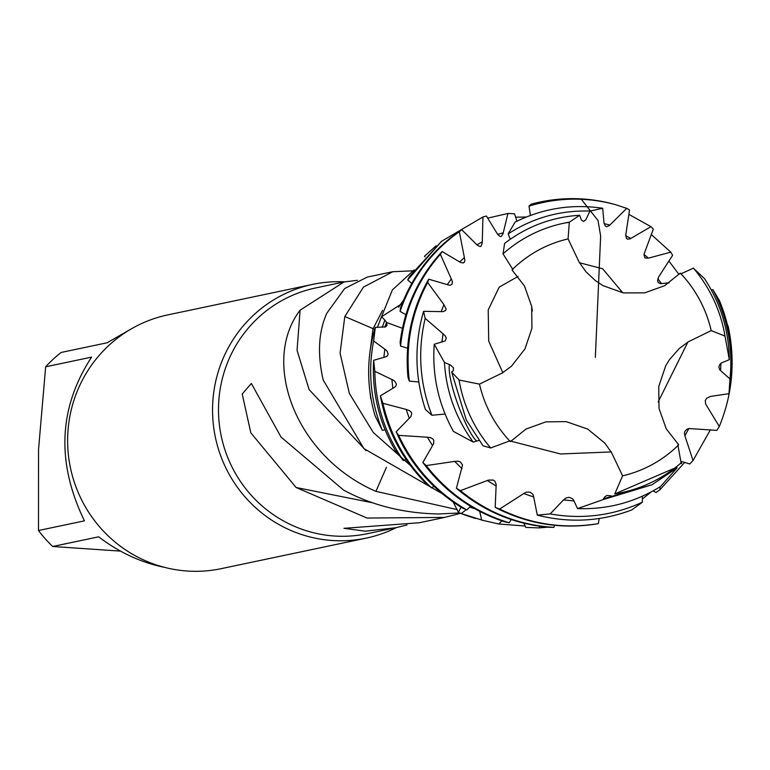 <?xml version="1.0" encoding="UTF-8"?>
<svg xmlns="http://www.w3.org/2000/svg" width="770" height="770" viewBox="0 0 770 770"><rect width="100%" height="100%" fill="white"/><g stroke="black" fill="none" stroke-linecap="round" stroke-linejoin="round"><path stroke-width="1.16" d="M453.203 502.059L458.429 512.406L461.018 507.199L458.41 512.435A149.12 145.857 78.1 0 0 475.639 518.431A149.12 145.857 78.1 0 0 475.754 518.46L475.639 518.431M382.276 327.25L384.865 320.118L386.617 322.486L384.74 327.154L386.607 322.486L402.421 328.309M384.865 320.118L381.574 316.711L377.358 327.365M369.427 387.32L370.726 398.822M367.117 277.171L344.671 288.519L326.788 313.284C318.491 331.88 317.288 354.123 323.188 380.014L363.931 448.631L442.269 493.705M373.065 502.887L296.142 487.516L250.818 432.836L242.213 394.028L251.347 383.46L281.021 437.033L343.613 490.115C371.804 505.322 403.374 513.272 438.342 513.975L459.671 512.964M457.197 509.625L375.933 491.347C295.901 456.86 260.356 362.218 300.108 310.185L343.988 281.974L357.444 280.299M365.991 450.633L309.078 389.524L297.056 350.311L300.098 310.175M460.585 513.33L444.531 517.421L367.021 518.046L296.152 487.506M407.051 524.947L395.742 527.729L365.288 531.204L344.046 528.316L418.842 522.782M370.37 349.118L373.007 328.886L382.565 310.358M410.429 465.523L373.248 432.422L349.349 393.412L340.07 353.141L344.806 316.528L363.498 287.085L392.787 271.723L412.518 270.838M379.985 320.493L392.373 289.934L414.231 269.856M381.602 316.73L402.046 303.592M131.227 328.915L107.126 342.775L61.186 352.448A127.233 124.461 78.1 0 0 45.651 366.809L38.548 449.401L38.5 530.511A127.233 124.461 78.1 0 0 52.706 546.488L120.457 551.108M344.594 281.849A129.668 126.838 78.1 0 0 312.784 284.351L167.85 314.882A129.668 126.838 78.1 0 0 67.741 434.848A129.668 126.838 78.1 0 0 188.919 571.128A129.668 126.838 78.1 0 0 221.288 568.645L366.222 538.124A129.668 126.838 78.1 0 0 396.329 527.604M38.5 530.511L84.44 520.838C56.172 462.462 58.559 407.888 91.591 357.126L45.651 366.809M164.924 567.461C141.199 562.649 119.1 552.427 98.656 536.815L52.706 546.488M312.784 284.351A129.668 126.838 78.1 0 0 212.674 404.327A129.668 126.838 78.1 0 0 366.222 538.124M530.434 215.436L528.99 206.148C557.547 197.351 586.326 196.831 615.336 204.599A163.394 159.833 78.1 0 0 540.193 202A163.394 159.833 78.1 0 0 531.088 204.204L528.961 206.167M512.916 269.577L503.089 253.927M569.328 222.299L568.077 238.902A121.564 118.907 78.1 0 0 512.175 269.721M569.194 222.203A137.772 134.76 78.1 0 0 502.925 253.927M503.031 253.917L504.6 243.407C526.834 226.428 551.849 217.044 579.656 215.263L569.29 222.232M579.656 215.273L581.321 219.96L583.544 221.471L585.893 219.642L589.945 211.076L602.689 208.256M515.111 222.087L508.133 233.926L510.327 239.21M508.123 233.926C533.052 217.766 560.319 210.143 589.935 211.067M602.698 208.256C572.033 203.742 542.84 208.352 515.101 222.087M602.689 208.266L604.007 222.799L605.297 226.024L606.49 226.746L609.282 225.6L626.732 208.352L629.552 209.979L625.846 234.417L626.279 237.959L627.406 239.172L630.091 238.883L650.948 226.659L628.83 214.358M604.142 223.647L609.782 225.013M615.336 204.599L626.732 208.352M531.088 204.204L539.972 202.038M625.779 235.812L630.813 238.382M650.929 226.64L653.335 229.085L643.922 254.456L644.962 257.989L648.417 258.142M643.941 254.369L648.407 258.152L670.805 252.146L672.634 255.303L658.725 276.776L657.59 280.472L658.206 282.523L660.65 283.668L669.207 282.821M651.199 234.455L670.805 252.146M657.85 278.692L661.507 283.61M668.851 260.982L679.005 274.457M510.135 440.758L490.808 447.919M459.228 380.053L479.479 384.124A121.564 118.907 78.1 0 0 510.192 441.441M459.103 380.159A137.772 134.76 78.1 0 0 490.788 448.073M459.18 380.101L451.663 372.035L466.302 420.064L483.079 445.83L490.817 447.986M451.663 372.035L453.289 370.774L453.501 367.868L450.44 364.98L444.434 362.439C446.263 391.747 455.85 418.293 473.204 442.076L478.911 440.459M476.534 440.854C467.246 433.298 446.696 381.034 449.42 364.518M473.204 442.076L453.424 431.412C438.428 404.192 432.037 375.144 434.232 344.277L444.434 362.439M434.232 344.277L445.291 340.86L446.225 338.001L445.32 335.98L443.058 333.805M441.884 342.15L443.068 333.795L425.165 318.376L423.587 311.33C414.164 344.094 414.77 376.828 425.406 409.525L431.893 415.251C419.717 383.489 417.475 351.187 425.175 318.366M431.893 415.242L445.099 414.077M423.596 311.34L443.097 311.638M441.181 311.629L443.934 304.641L427.639 282.465L428.678 279.192L448.833 285.064L450.315 285.208L452.057 284.207L452.375 281.733L451.74 279.905L440.344 254.283L442.124 251.54L460.595 262.503M443.097 311.629L445.676 310.464L446.1 309.126L443.924 304.65M409.351 381.121L418.793 381.978M428.678 279.192C411.584 309.502 404.693 342.226 407.994 377.367L409.342 381.131C405.193 346.086 411.296 313.197 427.639 282.465M447.312 284.65L451.239 278.99M442.115 251.54C418.639 277.056 404.635 307.288 400.121 342.226L400.573 346.057L407.6 348.252M400.573 346.057C404.24 310.993 417.494 280.396 440.344 254.283M459.594 261.925L464.32 257.671M460.595 262.493L463.425 262.936L464.377 262.147L464.859 260.443L464.368 257.613M400.102 311.388L405.906 314.68M464.387 257.623L459.334 231.722C431.248 251.723 411.498 278.278 400.092 311.398L400.535 307.75C412.749 274.977 433.144 248.941 461.711 229.681L477.361 245.264L480.037 246.516L481.154 246.073L482.232 242.897L482.954 216.957L486.428 216.024L497.709 234.455L500.057 236.457L501.251 236.39L503.022 233.772L507.931 213.473L514.514 213.781L516.92 221.192M459.315 231.741L461.711 229.681M476.871 244.793L482.174 241.924M441.576 241.27L409.573 276.507L407.696 279.905L411.729 283.485M407.696 279.914L441.547 241.289L482.954 216.957M497.622 234.311L503.195 232.838M436.051 245.794L424.501 256.285L424.944 256.882M424.501 256.285L436.089 245.765M487.68 218.141L507.931 213.473M515.611 217.198L526.353 217.005M677.927 445.137L681.171 463.444M614.807 493.811L622.603 475.831A121.564 118.907 78.1 0 0 678.582 444.925M674.761 468.093L614.874 493.868C639.957 489.73 662.181 479.286 681.575 462.5M676.888 466.428L676.897 468.073L651.949 484.773L603.468 498.777L603.064 499.634L651.949 484.773M611.091 495.851L606.962 495.476L604.893 496.766L603.478 498.787M680.372 463.55L681.7 463.482M573.717 500.346L577.538 508.585L603.064 499.634M577.519 508.585C607.405 509.653 635.067 502.3 660.506 486.544L676.897 468.073M573.997 500.924L563.496 499.923L550.203 513.917C582.187 519.606 612.93 515.698 642.401 502.194L642.296 496.255M573.727 500.336L572.63 498.796L569.309 497.304L566.094 497.882L563.505 499.932M642.401 502.194L631.698 509.971C600.831 521.54 569.357 523.254 537.296 515.13L550.203 513.917M537.296 515.13L533.456 495.822L532.753 494.138L530.145 492.174L526.747 492.078L524.688 492.944L499.653 509.037L495.197 507.401L496.178 484.417L494.773 481.058L493.098 480.028L488.411 480.114L460.402 490.663L456.408 488.238L462.558 465.022L460.422 461.971L458.054 461.163L454.724 461.403M533.697 496.987L523.812 493.58M495.197 507.401C526.305 523.523 559.097 529.192 593.574 524.418L598.348 523.61L599.224 518.489M598.348 523.61C564.015 529.26 531.117 524.399 499.653 509.037M496.13 486.024L487.439 480.615M548.914 527.306L553.842 527.402L554.66 525.313M553.842 527.402C518.951 525.13 487.805 512.878 460.402 490.663M548.952 527.306C514.119 524.158 483.271 511.136 456.408 488.238M461.952 468.632L454.724 461.394L426.195 465.581L422.865 462.52L433.635 443.664M422.865 462.52C443.963 490.923 471.144 510.664 504.398 521.742L509.143 522.753L511.309 519.567M509.143 522.753C475.629 512.512 447.976 493.454 426.195 465.581M432.567 445.599L427.331 437.216L398.639 435.358C413.673 467.409 436.388 492.271 466.803 509.913L470.595 506.285M433.625 443.664L433.818 440.334L432.73 438.852L430.623 437.639L427.321 437.216M398.658 435.377L396.136 431.787L403.557 446.985C417.937 472.539 437.562 492.896 462.443 508.065L466.812 509.913M403.557 446.985A163.394 159.833 -101.9 0 1 396.454 432.345M396.136 431.787L410.853 416.647M409.265 418.322L406.165 409.409L382.911 403.307C390.534 436.484 406.743 464.656 431.537 487.843L433.982 486.313M410.843 416.637L411.777 413.606L411.065 412.027L409.293 410.487L406.165 409.428M382.94 403.384L380.399 395.819C386.396 429.121 401.17 457.9 424.713 482.155L431.537 487.843M380.409 395.819L394.808 387.108L395.915 386.059L396.377 383.98L394.683 381.15L392.902 379.957L374.826 371.342L373.642 360.312C371.852 392.421 379.061 422.451 395.27 450.392L403.316 460.537L406.146 459.517M392.825 388.34L391.901 379.514M403.316 460.537C384.904 433.616 375.404 403.884 374.826 371.342M373.642 360.312L385.924 356.751L387.243 356.048L388.176 354.239L387.185 351.341L385.722 349.85L373.633 340.946M383.855 357.367L384.827 349.205M382.276 430.257L385.106 429.881M382.276 430.266C370.62 401.218 367.733 371.448 373.633 340.937L375.327 327.385C366.539 356.606 366.424 386.03 375.009 415.646L382.276 430.266M680.699 273.937L693.318 268.191M724.907 336.057L711.201 330.6A121.564 118.907 78.1 0 0 680.488 273.283M724.984 335.961A137.772 134.76 78.1 0 0 693.308 268.047M693.337 268.114L704.454 278.596C720.576 303.12 728.863 330.147 729.315 359.686L724.984 336.009M729.315 359.686L721.259 363.007L719.738 364.566L718.843 367.049L719.912 370.024L729.97 378.927C733.165 347.366 727.467 317.606 712.885 289.636L711.297 289.953M720.932 363.267L720.585 370.649M712.885 289.636L719.44 300.57C731.875 330.628 735.052 361.669 728.978 393.682L729.97 378.936M728.978 393.672L710.431 396.435L706.639 398.311L705.253 400.564L705.628 403.981L719.305 426.493L716.803 430.382L688.784 428.515L686.734 429.391L684.973 431.258L684.405 432.942L684.896 435.801M728.112 325.941C735.562 360.418 732.626 393.932 719.305 426.493M688.881 428.495L684.886 435.801L693.038 460.537L689.776 463.964L680.93 461.269M710.392 429.804L693.038 460.537M659.996 486.871L659.957 489.71L684.703 462.404M659.986 489.691L655.992 492.521L653.095 490.904M651.112 491.972L642.344 499.056M540.059 526.324L538.981 527.912M549.097 527.055L538.971 527.902L525.775 527.402L523.85 523.205M501.819 520.876L498.844 524.004L481.664 520.096L479.72 511.405M525.169 526.035L498.844 524.004M474.946 508.816L469.758 507.084M466.274 509.692L461.24 513.523L458.41 512.445M481.635 519.991L461.24 513.532M502.868 372.824L488.709 341.11L488.219 309.906L499.21 287.123L518.027 276.449M479.479 384.124L502.714 372.767M375.337 327.404L385.655 326.884L387.021 325.373L386.607 322.486M611.399 451.932L560.512 453.963L510.837 441.172M622.603 475.831L611.255 452.019M711.201 330.6L687.966 341.967M579.492 262.666L585.922 271.704L595.297 280.53L603.006 285.651L623.305 292.918L644.798 292.85L664.683 285.67L680.237 273.138M568.077 238.902L579.425 262.705M502.685 372.69L511.472 366.212L524.986 348.906L531.935 328.241L531.666 306.316L524.457 285.959L512.04 269.991M611.188 452.057L604.758 443.029L587.674 429.083L566.181 421.623L545.872 421.883L525.987 429.063L510.452 441.595M687.995 342.044L679.207 348.521L669.361 359.802L665.694 365.827L658.745 386.492L659.014 408.418L666.223 428.775L678.659 444.762M579.541 262.762L602.621 268.769L622.824 292.831M687.87 342.121L658.167 401.911M595.345 357.367L600.639 236.082L598.049 220.605L580.984 198.872M375.933 491.347L386.444 467.284M344.816 316.528L374.74 329.358M342.544 282.282L315.556 287.97A125.558 122.815 78.1 0 0 218.622 404.135A125.558 122.815 78.1 0 0 335.961 536.103A125.558 122.815 78.1 0 0 367.309 533.697L393.942 528.095M403.451 300.329A125.558 122.815 78.1 0 0 398.658 307.182M251.261 383.518L252.57 385.5M343.978 528.355L344.479 528.23M392.777 271.704L367.107 277.113M444.531 517.44L418.851 522.849M569.309 222.376L565.084 222.953M531.81 307.114L532.349 311.061"/></g></svg>
